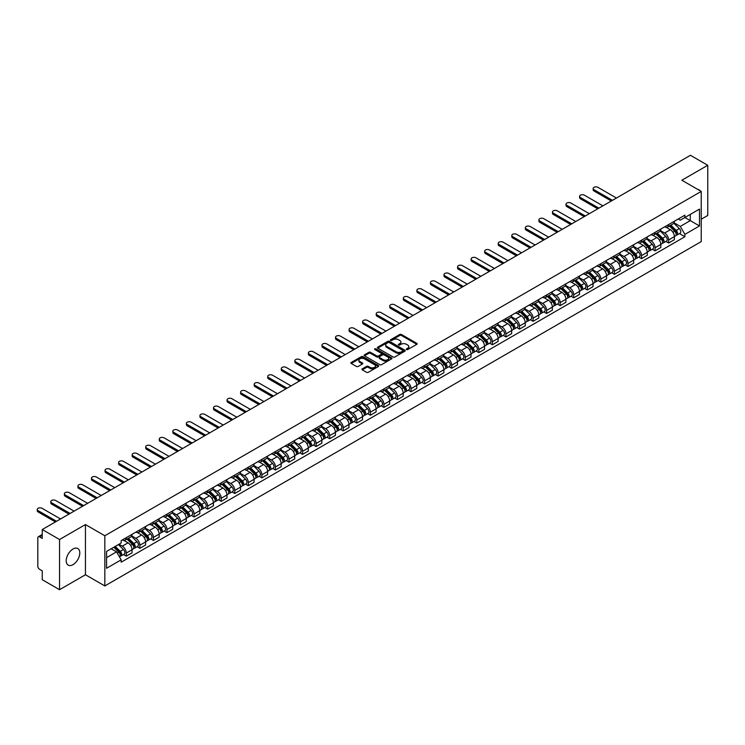 <?xml version="1.0" encoding="UTF-8"?>
<svg xmlns="http://www.w3.org/2000/svg" width="745" height="745" viewBox="0 0 745 745"><rect width="100%" height="100%" fill="white"/><g stroke="black" fill="none" stroke-linecap="round" stroke-linejoin="round"><path stroke-width="1.12" d="M406.528 349.554A0.847 0.484 0 0 0 407.729 349.554L416.79 344.32A1.211 0.698 0 0 0 417.144 343.827A1.211 0.698 0 0 0 416.79 343.343L401.434 334.477A1.211 0.698 0 0 0 399.73 334.477L390.659 339.711A0.847 0.484 0 0 0 391.861 340.4L393.034 339.72A3.865 2.226 0 0 1 398.491 339.72L399.767 340.456A3.865 2.226 0 0 1 400.903 342.029A3.865 2.226 0 0 1 399.767 343.613L398.594 344.283A0.847 0.484 0 0 0 399.795 344.972L400.968 344.302A3.865 2.226 0 0 1 406.425 344.302L407.701 345.037A3.865 2.226 0 0 1 408.837 346.611A3.865 2.226 0 0 1 407.701 348.194L406.528 348.865A0.847 0.484 0 0 0 406.528 349.554L406.528 348.865M73.019 564.663A9.592 5.532 120 0 0 79.277 556.217A9.592 5.532 120 0 0 77.815 548.534A9.592 5.532 120 0 0 73.019 549.009A9.592 5.532 120 0 0 66.752 557.456A9.592 5.532 120 0 0 68.223 565.138A9.592 5.532 120 0 0 73.019 564.663M700.095 190.767A9.592 5.532 120 0 0 699.071 189.845A9.592 5.532 120 0 0 697.767 189.426M362.275 368.849A1.211 0.698 0 0 0 361.921 369.343A1.211 0.698 0 0 0 362.275 369.837L366.587 372.323A1.211 0.698 0 0 0 368.291 372.323L378.358 366.512A1.211 0.698 0 0 0 378.711 366.019A1.211 0.698 0 0 0 378.358 365.525L363.001 356.659A1.211 0.698 0 0 0 361.297 356.659L351.23 362.47A1.211 0.698 0 0 0 350.876 362.964A1.211 0.698 0 0 0 351.23 363.458L356.436 366.466A1.211 0.698 0 0 0 358.14 366.466L362.442 363.979A1.211 0.698 0 0 0 362.796 363.486A1.211 0.698 0 0 0 362.442 362.992L359.863 361.502A3.231 1.863 0 0 1 358.922 360.18A3.231 1.863 0 0 1 360.915 358.466A3.231 1.863 0 0 1 364.426 358.867L374.539 364.705A3.231 1.863 0 0 1 375.48 366.019A3.231 1.863 0 0 1 373.487 367.741A3.231 1.863 0 0 1 369.976 367.341L368.291 366.363A1.211 0.698 0 0 0 366.587 366.363L362.275 368.849L362.275 369.837M104.831 535.757L85.442 524.564L59.544 539.52L42.251 529.537L690.457 155.295L707.75 165.288L681.852 180.234L701.231 191.428L104.831 535.757L104.831 585.943L701.231 241.603L701.231 191.428M393.118 357.004A1.211 0.698 0 0 0 394.822 357.004L404.889 351.193A1.211 0.698 0 0 0 405.243 350.699A1.211 0.698 0 0 0 404.889 350.206L389.533 341.34A1.211 0.698 0 0 0 387.828 341.34L377.762 347.151A1.211 0.698 0 0 0 377.408 347.645A1.211 0.698 0 0 0 377.762 348.138L393.118 357.004M375.154 349.74A0.847 0.484 0 0 1 376.011 349.861L376.011 348.856L391.619 357.87A1.211 0.698 0 0 1 391.972 358.364A1.211 0.698 0 0 1 391.619 358.857L381.552 364.668A1.211 0.698 0 0 1 379.848 364.668L364.491 355.803L364.491 354.816A1.211 0.698 0 0 0 364.137 355.309A1.211 0.698 0 0 0 364.491 355.803M364.491 354.816L368.803 352.329A1.211 0.698 0 0 1 370.507 352.329L376.737 355.924A1.211 0.698 0 0 0 378.441 355.924L381.3 354.275A1.211 0.698 0 0 0 381.654 353.782A1.211 0.698 0 0 0 381.3 353.288L374.819 349.545A0.847 0.484 0 0 1 376.011 348.856M59.544 539.52L59.544 589.705L42.251 579.712L42.251 570.838L39.559 569.282A2.459 1.415 -120 0 1 37.818 566.265L37.818 537.862A2.459 1.415 -120 0 1 38.33 536.745L42.251 534.472M701.231 219.226L707.75 215.463L707.75 165.288M59.544 589.705L85.442 574.749L104.831 585.943M42.251 529.537L42.251 538.421L39.559 536.866A2.459 1.415 -120 0 0 38.33 536.745M668.638 224.543A5.653 3.269 60 0 1 667.464 227.085L673.201 223.77A5.653 3.269 -120 0 0 674.374 221.237M660.498 230.633L664.642 233.027A5.653 3.269 60 0 1 668.638 239.955L674.374 236.64A5.653 3.269 -120 0 0 670.379 229.711L666.272 227.346M674.374 236.64L674.374 239.704L668.638 243.01L665.89 241.427M667.464 227.085A5.653 3.269 60 0 1 664.68 226.834M668.638 239.955L668.638 243.01M655.079 232.375A5.653 3.269 60 0 1 653.905 234.908L659.642 231.602A5.653 3.269 -120 0 0 660.815 229.06M652.331 249.249L655.079 250.842L660.815 247.526L660.815 244.472A5.653 3.269 -120 0 0 656.82 237.543L652.713 235.169M653.905 234.908A5.653 3.269 60 0 1 651.13 234.656M646.939 238.465L651.083 240.858A5.653 3.269 60 0 1 655.079 247.778L655.079 250.842M641.519 240.207A5.653 3.269 60 0 1 640.346 242.74L646.083 239.424A5.653 3.269 -120 0 0 647.256 236.891M638.772 257.081L641.519 258.664L647.256 255.358L647.256 252.294A5.653 3.269 -120 0 0 643.261 245.375L639.154 243M640.346 242.74A5.653 3.269 60 0 1 637.571 242.488M633.38 246.288L637.524 248.681A5.653 3.269 60 0 1 641.519 255.61L641.519 258.664M627.961 248.029A5.653 3.269 60 0 1 626.796 250.571L632.533 247.256A5.653 3.269 -120 0 0 633.697 244.714M625.213 264.913L627.961 266.496L633.697 263.181L633.697 260.126A5.653 3.269 -120 0 0 629.702 253.198L625.595 250.832M626.796 250.571A5.653 3.269 60 0 1 624.012 250.311M619.821 254.119L623.965 256.513A5.653 3.269 60 0 1 627.961 263.432L627.961 266.496M614.402 255.861A5.653 3.269 60 0 1 613.237 258.394L618.974 255.088A5.653 3.269 -120 0 0 620.138 252.546M611.654 272.735L614.402 274.328L620.138 271.012L620.138 267.949A5.653 3.269 -120 0 0 616.143 261.029L612.036 258.655M613.237 258.394A5.653 3.269 60 0 1 610.453 258.142M606.262 261.942L610.406 264.335A5.653 3.269 60 0 1 614.402 271.264L614.402 274.328M600.843 263.683A5.653 3.269 60 0 1 599.678 266.226L605.415 262.911A5.653 3.269 -120 0 0 606.579 260.378M598.095 280.567L600.843 282.15L606.579 278.844L606.579 275.78A5.653 3.269 -120 0 0 602.584 268.852L598.477 266.487M599.678 266.226A5.653 3.269 60 0 1 596.894 265.965M592.703 269.774L596.847 272.167A5.653 3.269 60 0 1 600.843 279.096L600.843 282.15M587.284 271.515A5.653 3.269 60 0 1 586.119 274.048L591.856 270.742A5.653 3.269 -120 0 0 593.02 268.2M584.536 288.389L587.284 289.982L593.02 286.667L593.02 283.603A5.653 3.269 -120 0 0 589.025 276.684L584.918 274.309M586.119 274.048A5.653 3.269 60 0 1 583.335 273.797M579.144 277.606L583.288 279.999A5.653 3.269 60 0 1 587.284 286.918L587.284 289.982M573.725 279.338A5.653 3.269 60 0 1 572.56 281.88L578.297 278.565A5.653 3.269 -120 0 0 579.461 276.032M570.977 296.221L573.725 297.804L579.461 294.499L579.461 291.435A5.653 3.269 -120 0 0 575.466 284.506L571.359 282.141M572.56 281.88A5.653 3.269 60 0 1 569.776 281.629M565.585 285.428L569.729 287.821A5.653 3.269 60 0 1 573.725 294.75L573.725 297.804M560.165 287.17A5.653 3.269 60 0 1 559.001 289.712L564.738 286.397A5.653 3.269 -120 0 0 565.902 283.854M557.418 304.044L560.165 305.636L565.902 302.321L565.902 299.267A5.653 3.269 -120 0 0 561.907 292.338L557.8 289.973M559.001 289.712A5.653 3.269 60 0 1 556.217 289.451M552.026 293.26L556.17 295.653A5.653 3.269 60 0 1 560.165 302.572L560.165 305.636M546.616 295.001A5.653 3.269 60 0 1 545.442 297.534L551.179 294.228A5.653 3.269 -120 0 0 552.343 291.686M543.859 311.876L546.616 313.468L552.352 310.153L552.352 307.089A5.653 3.269 -120 0 0 548.348 300.17L544.241 297.795M545.442 297.534A5.653 3.269 60 0 1 542.658 297.283M538.467 301.082L542.611 303.476A5.653 3.269 60 0 1 546.616 310.404L546.616 313.468M533.057 302.824A5.653 3.269 60 0 1 531.883 305.366L537.62 302.051A5.653 3.269 -120 0 0 538.793 299.518M530.3 319.707L533.057 321.291L538.793 317.985L538.793 314.921A5.653 3.269 -120 0 0 534.789 307.992L530.682 305.627M531.883 305.366A5.653 3.269 60 0 1 529.099 305.105M524.908 308.914L529.052 311.308A5.653 3.269 60 0 1 533.057 318.227L533.057 321.291M519.498 310.656A5.653 3.269 60 0 1 518.324 313.189L524.061 309.883A5.653 3.269 -120 0 0 525.234 307.34M516.741 327.53L519.498 329.122L525.234 325.807L525.234 322.743A5.653 3.269 -120 0 0 521.23 315.824L517.123 313.449M518.324 313.189A5.653 3.269 60 0 1 515.54 312.937M511.349 316.746L515.493 319.13A5.653 3.269 60 0 1 519.498 326.059L519.498 329.122M505.939 318.478A5.653 3.269 60 0 1 504.765 321.021L510.502 317.705A5.653 3.269 -120 0 0 511.675 315.172M503.182 335.362L505.939 336.945L511.675 333.639L511.675 330.575A5.653 3.269 -120 0 0 507.671 323.647L503.564 321.281M504.765 321.021A5.653 3.269 60 0 1 501.981 320.769M497.79 324.569L501.934 326.962A5.653 3.269 60 0 1 505.939 333.89L505.939 336.945M492.38 326.31A5.653 3.269 60 0 1 491.206 328.852L496.943 325.537A5.653 3.269 -120 0 0 498.116 322.995M489.623 343.184L492.38 344.777L498.116 341.461L498.116 338.407A5.653 3.269 -120 0 0 494.112 331.478L490.005 329.104M491.206 328.852A5.653 3.269 60 0 1 488.422 328.592M484.241 332.4L488.375 334.794A5.653 3.269 60 0 1 492.38 341.713L492.38 344.777M478.821 334.142A5.653 3.269 60 0 1 477.647 336.675L483.384 333.36A5.653 3.269 -120 0 0 484.557 330.827M476.064 351.016L478.821 352.608L484.557 349.293L484.557 346.229A5.653 3.269 -120 0 0 480.553 339.31L476.455 336.936M477.647 336.675A5.653 3.269 60 0 1 474.863 336.423M470.682 340.223L474.816 342.616A5.653 3.269 60 0 1 478.821 349.545L478.821 352.608M465.262 341.964A5.653 3.269 60 0 1 464.088 344.507L469.825 341.191A5.653 3.269 -120 0 0 470.998 338.658M462.505 358.848L465.262 360.431L470.998 357.116L470.998 354.061A5.653 3.269 -120 0 0 466.994 347.133L462.896 344.767M464.088 344.507A5.653 3.269 60 0 1 461.304 344.246M457.123 348.055L461.257 350.448A5.653 3.269 60 0 1 465.262 357.367L465.262 360.431M451.703 349.796A5.653 3.269 60 0 1 450.529 352.329L456.266 349.023A5.653 3.269 -120 0 0 457.439 346.481M448.956 366.67L451.703 368.263L457.439 364.948L457.439 361.884A5.653 3.269 -120 0 0 453.444 354.965L449.337 352.59M450.529 352.329A5.653 3.269 60 0 1 447.745 352.078M443.564 355.887L447.708 358.271A5.653 3.269 60 0 1 451.703 365.199L451.703 368.263M438.144 357.619A5.653 3.269 60 0 1 436.97 360.161L442.707 356.846A5.653 3.269 -120 0 0 443.88 354.313M435.397 374.502L438.144 376.085L443.88 372.779L443.88 369.716A5.653 3.269 -120 0 0 439.885 362.787L435.778 360.422M436.97 360.161A5.653 3.269 60 0 1 434.186 359.9M430.005 363.709L434.149 366.102A5.653 3.269 60 0 1 438.144 373.031L438.144 376.085M424.585 365.45A5.653 3.269 60 0 1 423.411 367.983L429.148 364.678A5.653 3.269 -120 0 0 430.321 362.135M421.838 382.325L424.585 383.917L430.321 380.602L430.321 377.547A5.653 3.269 -120 0 0 426.326 370.619L422.219 368.244M423.411 367.983A5.653 3.269 60 0 1 420.627 367.732M416.446 371.541L420.59 373.934A5.653 3.269 60 0 1 424.585 380.853L424.585 383.917M411.026 373.282A5.653 3.269 60 0 1 409.852 375.815L415.589 372.5A5.653 3.269 -120 0 0 416.762 369.967M408.279 390.156L411.026 391.74L416.762 388.434L416.762 385.37A5.653 3.269 -120 0 0 412.767 378.451L408.66 376.076M409.852 375.815A5.653 3.269 60 0 1 407.068 375.564M402.887 379.363L407.031 381.757A5.653 3.269 60 0 1 411.026 388.685L411.026 391.74M397.467 381.105A5.653 3.269 60 0 1 396.293 383.647L402.03 380.332A5.653 3.269 -120 0 0 403.203 377.79M394.72 397.988L397.467 399.571L403.203 396.256L403.203 393.202A5.653 3.269 -120 0 0 399.208 386.273L395.101 383.908M396.293 383.647A5.653 3.269 60 0 1 393.509 383.386M389.328 387.195L393.472 389.588A5.653 3.269 60 0 1 397.467 396.508L397.467 399.571M383.908 388.937A5.653 3.269 60 0 1 382.734 391.47L388.471 388.164A5.653 3.269 -120 0 0 389.644 385.621M381.161 405.811L383.908 407.403L389.644 404.088L389.644 401.024A5.653 3.269 -120 0 0 385.649 394.105L381.542 391.73M382.734 391.47A5.653 3.269 60 0 1 379.95 391.218M375.769 395.018L379.913 397.411A5.653 3.269 60 0 1 383.908 404.339L383.908 407.403M370.349 396.759A5.653 3.269 60 0 1 369.175 399.301L374.912 395.986A5.653 3.269 -120 0 0 376.085 393.453M367.602 413.643L370.349 415.226L376.085 411.92L376.085 408.856A5.653 3.269 -120 0 0 372.09 401.928L367.983 399.562M369.175 399.301A5.653 3.269 60 0 1 366.391 399.041M362.21 402.849L366.354 405.243A5.653 3.269 60 0 1 370.349 412.171L370.349 415.226M356.79 404.591A5.653 3.269 60 0 1 355.616 407.124L361.353 403.818A5.653 3.269 -120 0 0 362.526 401.276M354.043 421.465L356.79 423.058L362.526 419.742L362.526 416.678A5.653 3.269 -120 0 0 358.531 409.759L354.424 407.385M355.616 407.124A5.653 3.269 60 0 1 352.841 406.872M348.651 410.681L352.795 413.075A5.653 3.269 60 0 1 356.79 419.994L356.79 423.058M343.231 412.413A5.653 3.269 60 0 1 342.057 414.956L347.794 411.64A5.653 3.269 -120 0 0 348.967 409.107M340.484 429.297L343.231 430.88L348.967 427.574L348.967 424.51A5.653 3.269 -120 0 0 344.972 417.582L340.865 415.216M342.057 414.956A5.653 3.269 60 0 1 339.282 414.704M335.092 418.504L339.236 420.897A5.653 3.269 60 0 1 343.231 427.826L343.231 430.88M329.672 420.245A5.653 3.269 60 0 1 328.508 422.788L334.244 419.472A5.653 3.269 -120 0 0 335.408 416.93M326.925 437.119L329.672 438.712L335.408 435.397L335.408 432.342A5.653 3.269 -120 0 0 331.413 425.414L327.306 423.048M328.508 422.788A5.653 3.269 60 0 1 325.723 422.527M321.533 426.336L325.677 428.729A5.653 3.269 60 0 1 329.672 435.648L329.672 438.712M316.113 428.077A5.653 3.269 60 0 1 314.949 430.61L320.685 427.304A5.653 3.269 -120 0 0 321.849 424.762M313.366 444.951L316.113 446.544L321.849 443.228L321.849 440.165A5.653 3.269 -120 0 0 317.854 433.245L313.747 430.871M314.949 430.61A5.653 3.269 60 0 1 312.164 430.359M307.974 434.158L312.118 436.551A5.653 3.269 60 0 1 316.113 443.48L316.113 446.544M302.554 435.899A5.653 3.269 60 0 1 301.39 438.442L307.126 435.127A5.653 3.269 -120 0 0 308.29 432.594M299.807 452.783L302.554 454.366L308.29 451.06L308.29 447.996A5.653 3.269 -120 0 0 304.295 441.068L300.188 438.703M301.39 438.442A5.653 3.269 60 0 1 298.605 438.181M294.415 441.99L298.559 444.383A5.653 3.269 60 0 1 302.554 451.302L302.554 454.366M288.995 443.731A5.653 3.269 60 0 1 287.831 446.264L293.567 442.958A5.653 3.269 -120 0 0 294.731 440.416M286.248 460.606L288.995 462.198L294.731 458.883L294.731 455.819A5.653 3.269 -120 0 0 290.736 448.9L286.629 446.525M287.831 446.264A5.653 3.269 60 0 1 285.046 446.013M280.856 449.822L285 452.206A5.653 3.269 60 0 1 288.995 459.134L288.995 462.198M275.436 451.554A5.653 3.269 60 0 1 274.272 454.096L280.008 450.781A5.653 3.269 -120 0 0 281.172 448.248M272.689 468.437L275.436 470.021L281.172 466.715L281.172 463.651A5.653 3.269 -120 0 0 277.177 456.722L273.07 454.357M274.272 454.096A5.653 3.269 60 0 1 271.487 453.845M267.297 457.644L271.441 460.038A5.653 3.269 60 0 1 275.436 466.966L275.436 470.021M261.877 459.386A5.653 3.269 60 0 1 260.713 461.928L266.449 458.613A5.653 3.269 -120 0 0 267.613 456.07M259.13 476.26L261.877 477.852L267.613 474.537L267.613 471.483A5.653 3.269 -120 0 0 263.618 464.554L259.511 462.179M260.713 461.928A5.653 3.269 60 0 1 257.928 461.667M253.738 465.476L257.882 467.869A5.653 3.269 60 0 1 261.877 474.788L261.877 477.852M248.327 467.217A5.653 3.269 60 0 1 247.154 469.75L252.89 466.435A5.653 3.269 -120 0 0 254.054 463.902M245.571 484.092L248.327 485.684L254.064 482.369L254.064 479.305A5.653 3.269 -120 0 0 250.059 472.386L245.952 470.011M247.154 469.75A5.653 3.269 60 0 1 244.369 469.499M240.179 473.299L244.323 475.692A5.653 3.269 60 0 1 248.327 482.62L248.327 485.684M234.768 475.04A5.653 3.269 60 0 1 233.595 477.582L239.331 474.267A5.653 3.269 -120 0 0 240.505 471.734M232.012 491.924L234.768 493.507L240.505 490.191L240.505 487.137A5.653 3.269 -120 0 0 236.5 480.208L232.393 477.843M233.595 477.582A5.653 3.269 60 0 1 230.81 477.321M226.62 481.13L230.764 483.524A5.653 3.269 60 0 1 234.768 490.443L234.768 493.507M221.209 482.872A5.653 3.269 60 0 1 220.036 485.405L225.772 482.099A5.653 3.269 -120 0 0 226.946 479.557M218.453 499.746L221.209 501.338L226.946 498.023L226.946 494.959A5.653 3.269 -120 0 0 222.941 488.04L218.834 485.666M220.036 485.405A5.653 3.269 60 0 1 217.251 485.153M213.061 488.962L217.205 491.346A5.653 3.269 60 0 1 221.209 498.275L221.209 501.338M207.65 490.694A5.653 3.269 60 0 1 206.477 493.237L212.213 489.921A5.653 3.269 -120 0 0 213.387 487.388M204.894 507.578L207.65 509.161L213.387 505.855L213.387 502.791A5.653 3.269 -120 0 0 209.382 495.863L205.275 493.497M206.477 493.237A5.653 3.269 60 0 1 203.692 492.976M199.502 496.785L203.646 499.178A5.653 3.269 60 0 1 207.65 506.106L207.65 509.161M194.091 498.526A5.653 3.269 60 0 1 192.918 501.059L198.654 497.753A5.653 3.269 -120 0 0 199.828 495.211M191.335 515.4L194.091 516.993L199.828 513.678L199.828 510.623A5.653 3.269 -120 0 0 195.823 503.695L191.716 501.32M192.918 501.059A5.653 3.269 60 0 1 190.133 500.808M185.952 504.616L190.087 507.01A5.653 3.269 60 0 1 194.091 513.929L194.091 516.993M180.532 506.358A5.653 3.269 60 0 1 179.359 508.891L185.095 505.576A5.653 3.269 -120 0 0 186.269 503.043M177.776 523.232L180.532 524.815L186.269 521.509L186.269 518.446A5.653 3.269 -120 0 0 182.264 511.526L178.167 509.152M179.359 508.891A5.653 3.269 60 0 1 176.574 508.639M172.393 512.439L176.528 514.832A5.653 3.269 60 0 1 180.532 521.761L180.532 524.815M166.973 514.18A5.653 3.269 60 0 1 165.8 516.723L171.536 513.407A5.653 3.269 -120 0 0 172.71 510.865M164.217 531.064L166.973 532.647L172.71 529.332L172.71 526.277A5.653 3.269 -120 0 0 168.705 519.349L164.608 516.983M165.8 516.723A5.653 3.269 60 0 1 163.015 516.462M158.834 520.271L162.969 522.664A5.653 3.269 60 0 1 166.973 529.583L166.973 532.647M153.414 522.012A5.653 3.269 60 0 1 152.241 524.545L157.977 521.239A5.653 3.269 -120 0 0 159.151 518.697M150.667 538.886L153.414 540.479L159.151 537.164L159.151 534.1A5.653 3.269 -120 0 0 155.156 527.181L151.049 524.806M152.241 524.545A5.653 3.269 60 0 1 149.456 524.294M145.275 528.093L149.419 530.487A5.653 3.269 60 0 1 153.414 537.415L153.414 540.479M139.855 529.835A5.653 3.269 60 0 1 138.682 532.377L144.418 529.062A5.653 3.269 -120 0 0 145.592 526.529M137.108 546.718L139.855 548.301L145.592 544.995L145.592 541.932A5.653 3.269 -120 0 0 141.597 535.003L137.49 532.638M138.682 532.377A5.653 3.269 60 0 1 135.897 532.116M131.716 535.925L135.86 538.318A5.653 3.269 60 0 1 139.855 545.247L139.855 548.301M126.296 537.667A5.653 3.269 60 0 1 125.123 540.2L130.859 536.894A5.653 3.269 -120 0 0 132.033 534.351M123.549 554.541L126.296 556.133L132.033 552.818L132.033 549.754A5.653 3.269 -120 0 0 128.038 542.835L123.931 540.46M125.123 540.2A5.653 3.269 60 0 1 122.338 539.948M118.995 544.241L122.301 546.15A5.653 3.269 60 0 1 126.296 553.069L126.296 556.133M678.239 219.002L680.287 220.185L699.49 209.094L690.28 214.411L690.28 220.632L680.287 226.406L674.057 222.811M106.563 557.632L116.565 551.868L121.165 559.849L106.563 568.277L106.563 551.412L121.165 542.984L121.165 540.628L684.888 215.165L684.888 217.521L699.49 225.949L684.888 234.377L680.287 226.406M699.49 209.094L699.49 225.949M121.165 559.849L121.165 562.205L684.888 236.742L684.888 234.377M85.442 524.564L85.442 574.749M116.565 551.868L111.173 548.758M679.449 233.595L684.888 236.742M406.872 349.675L407.701 349.191A3.865 2.226 0 0 0 408.837 347.617L408.837 346.611M400.903 342.029L400.903 343.035A3.865 2.226 0 0 1 399.767 344.609L398.938 345.093M416.79 343.343L416.79 344.32L401.434 335.474A1.211 0.698 0 0 0 399.73 335.474L391.004 340.512M404.87 351.202L389.533 342.346A1.211 0.698 0 0 0 387.828 342.346L377.771 348.148L377.762 347.151M402.756 351.044A0.847 0.484 0 0 0 402.756 350.355L389.272 342.579A0.847 0.484 0 0 0 388.08 342.579L386.841 343.287A3.865 2.226 0 0 0 385.714 344.87A3.865 2.226 0 0 0 386.841 346.444L396.061 351.761A3.865 2.226 0 0 0 401.518 351.761L402.756 351.044L402.756 352.05A0.847 0.484 0 0 0 402.998 351.705L402.998 350.699M385.714 344.87L385.714 345.866A3.865 2.226 0 0 0 386.841 347.449L386.841 346.444M402.756 352.05L401.518 352.767A3.865 2.226 0 0 1 396.061 352.767L386.841 347.449M364.51 355.812L368.803 353.335L368.803 352.329M381.654 353.782L381.654 354.788A1.211 0.698 0 0 1 381.3 355.281L378.441 356.929A1.211 0.698 0 0 1 376.737 356.929L370.507 353.335A1.211 0.698 0 0 0 368.803 353.335M376.011 349.861L391.609 358.867M383.2 359.658A3.231 1.863 0 0 0 386.711 360.058A3.231 1.863 0 0 0 388.704 358.336A3.231 1.863 0 0 0 387.763 357.023L384.197 354.965A1.211 0.698 0 0 0 382.492 354.965L379.633 356.613A1.211 0.698 0 0 0 379.279 357.106A1.211 0.698 0 0 0 379.633 357.6L383.2 359.658L383.2 360.654A3.231 1.863 0 0 0 386.711 361.064A3.231 1.863 0 0 0 388.704 359.341L388.704 358.336M379.279 357.106L379.279 358.112A1.211 0.698 0 0 0 379.633 358.606L379.633 357.6M383.2 360.654L379.633 358.606M375.48 366.019L375.48 367.024A3.231 1.863 0 0 1 373.487 368.747A3.231 1.863 0 0 1 369.976 368.337L368.291 367.369A1.211 0.698 0 0 0 366.587 367.369L362.294 369.846M358.922 360.18L358.922 361.185A3.231 1.863 0 0 0 359.863 362.508L359.863 361.502M362.442 362.992L362.442 363.979L359.863 362.508M378.339 366.521L363.001 357.665A1.211 0.698 0 0 0 361.297 357.665L351.24 363.467L351.23 362.47M669.364 225.986L674.709 231.257A3.073 1.779 60 0 1 675.519 235.867L674.374 236.528M670.435 227.039L672.698 228.343M616.45 198.03L597.974 187.368A2.831 1.63 -0 0 0 594.901 187.014A2.831 1.63 -0 0 0 593.15 188.522A2.831 1.63 -0 0 0 593.979 189.668L612.446 200.331M669.96 225.642L675.808 231.416A1.471 0.847 60 0 1 676.199 233.623A1.471 0.847 60 0 1 676.069 233.679M670.845 225.13L676.19 230.401A3.073 1.779 60 0 1 677 235.01A3.073 1.779 60 0 1 676.069 235.113M673.834 223.193L679.319 228.594A3.073 1.779 60 0 1 680.129 233.204L677 235.01M611.319 200.982L593.979 190.981A2.831 1.63 180 0 1 593.15 189.826L593.15 188.522M655.814 233.818L661.15 239.08A3.073 1.779 60 0 1 661.96 243.69L660.815 244.351M656.876 234.871L659.139 236.174M602.891 205.853L584.415 195.19A2.831 1.63 -0 0 0 581.342 194.836A2.831 1.63 -0 0 0 579.591 196.345A2.831 1.63 -0 0 0 580.42 197.5L598.887 208.162M656.401 233.474L662.249 239.247A1.471 0.847 60 0 1 662.64 241.454A1.471 0.847 60 0 1 662.51 241.51M657.286 232.962L662.631 238.232A3.073 1.779 60 0 1 663.441 242.842A3.073 1.779 60 0 1 662.51 242.935M660.275 231.015L665.76 236.426A3.073 1.779 60 0 1 666.57 241.035L663.441 242.842M597.76 208.814L580.42 198.803A2.831 1.63 180 0 1 579.591 197.649L579.591 196.345M642.255 241.641L647.591 246.912A3.073 1.779 60 0 1 648.401 251.521L647.256 252.183M643.317 242.693L645.58 243.997M589.332 213.685L570.856 203.022A2.831 1.63 -0 0 0 567.783 202.668A2.831 1.63 -0 0 0 566.032 204.177A2.831 1.63 -0 0 0 566.861 205.331L585.328 215.994M642.842 241.306L648.69 247.07A1.471 0.847 60 0 1 649.081 249.286A1.471 0.847 60 0 1 648.951 249.333M643.727 240.793L649.072 246.055A3.073 1.779 60 0 1 649.882 250.665A3.073 1.779 60 0 1 648.951 250.767M646.716 238.847L652.201 244.258A3.073 1.779 60 0 1 653.011 248.858L649.882 250.665M584.201 216.646L566.861 206.635A2.831 1.63 180 0 1 566.032 205.48L566.032 204.177M628.696 249.473L634.032 254.743A3.073 1.779 60 0 1 634.842 259.344L633.697 260.005M629.758 250.525L632.021 251.829M575.773 221.507L557.307 210.844A2.831 1.63 -0 0 0 554.224 210.49A2.831 1.63 -0 0 0 552.473 211.999A2.831 1.63 -0 0 0 553.302 213.154L571.769 223.817M629.283 249.128L635.131 254.902A1.471 0.847 60 0 1 635.522 257.109A1.471 0.847 60 0 1 635.392 257.165M630.168 248.616L635.513 253.887A3.073 1.779 60 0 1 636.323 258.496A3.073 1.779 60 0 1 635.392 258.589M633.157 246.669L638.642 252.08A3.073 1.779 60 0 1 639.452 256.69L636.323 258.496M570.642 224.469L553.302 214.458A2.831 1.63 180 0 1 552.473 213.303L552.473 211.999M615.137 257.295L620.473 262.566A3.073 1.779 60 0 1 621.283 267.176L620.138 267.837M616.199 258.347L618.462 259.66M562.214 229.339L543.748 218.676A2.831 1.63 -0 0 0 540.665 218.322A2.831 1.63 -0 0 0 538.914 219.831A2.831 1.63 -0 0 0 539.743 220.986L558.21 231.648M615.724 256.96L621.572 262.724A1.471 0.847 60 0 1 621.963 264.941A1.471 0.847 60 0 1 621.833 264.997M616.609 256.448L621.954 261.719A3.073 1.779 60 0 1 622.764 266.319A3.073 1.779 60 0 1 621.833 266.421M619.598 254.501L625.083 259.912A3.073 1.779 60 0 1 625.893 264.512L622.764 266.319M557.083 232.3L539.743 222.289A2.831 1.63 180 0 1 538.914 221.135L538.914 219.831M601.578 265.127L606.914 270.398A3.073 1.779 60 0 1 607.724 275.007L606.579 275.669M602.64 266.179L604.903 267.483M548.655 237.171L530.189 226.508A2.831 1.63 -0 0 0 527.106 226.154A2.831 1.63 -0 0 0 525.355 227.653A2.831 1.63 -0 0 0 526.184 228.808L544.66 239.471M602.165 264.782L608.013 270.556A1.471 0.847 60 0 1 608.404 272.763A1.471 0.847 60 0 1 608.274 272.819M603.05 264.27L608.395 269.541A3.073 1.779 60 0 1 609.205 274.151A3.073 1.779 60 0 1 608.274 274.253M606.039 262.333L611.524 267.734A3.073 1.779 60 0 1 612.334 272.344L609.205 274.151M543.524 240.123L526.184 230.112A2.831 1.63 180 0 1 525.355 228.966L525.355 227.653M588.019 272.959L593.355 278.22A3.073 1.779 60 0 1 594.165 282.83L593.02 283.491M589.081 274.002L591.344 275.315M535.096 244.993L516.63 234.33A2.831 1.63 -0 0 0 513.547 233.977A2.831 1.63 -0 0 0 511.796 235.485A2.831 1.63 -0 0 0 512.625 236.64L531.101 247.303M588.606 272.614L594.454 278.379A1.471 0.847 60 0 1 594.845 280.595A1.471 0.847 60 0 1 594.715 280.651M589.491 272.102L594.836 277.373A3.073 1.779 60 0 1 595.646 281.983A3.073 1.779 60 0 1 594.715 282.076M592.48 270.156L597.965 275.566A3.073 1.779 60 0 1 598.775 280.176L595.646 281.983M529.965 247.955L512.625 237.944A2.831 1.63 180 0 1 511.796 236.789L511.796 235.485M574.46 280.781L579.796 286.052A3.073 1.779 60 0 1 580.606 290.662L579.461 291.323M575.522 281.834L577.785 283.137M521.537 252.825L503.071 242.162A2.831 1.63 -0 0 0 499.988 241.808A2.831 1.63 -0 0 0 498.237 243.317A2.831 1.63 -0 0 0 499.066 244.472L517.542 255.135M575.047 280.437L580.904 286.21A1.471 0.847 60 0 1 581.286 288.427A1.471 0.847 60 0 1 581.156 288.473M575.932 279.934L581.277 285.195A3.073 1.779 60 0 1 582.087 289.805A3.073 1.779 60 0 1 581.156 289.907M578.921 277.987L584.406 283.389A3.073 1.779 60 0 1 585.216 287.998L582.087 289.805M516.406 255.786L499.066 245.776A2.831 1.63 180 0 1 498.237 244.621L498.237 243.317M560.901 288.613L566.237 293.884A3.073 1.779 60 0 1 567.047 298.484L565.902 299.145M561.963 289.665L564.226 290.969M507.978 260.648L489.512 249.985A2.831 1.63 -0 0 0 486.429 249.631A2.831 1.63 -0 0 0 484.678 251.139A2.831 1.63 -0 0 0 485.507 252.294L503.983 262.957M561.488 288.268L567.345 294.042A1.471 0.847 60 0 1 567.727 296.249A1.471 0.847 60 0 1 567.597 296.305M562.382 287.756L567.718 293.027A3.073 1.779 60 0 1 568.528 297.637A3.073 1.779 60 0 1 567.597 297.73M565.362 285.81L570.847 291.221A3.073 1.779 60 0 1 571.657 295.83L568.528 297.637M502.847 263.609L485.507 253.598A2.831 1.63 180 0 1 484.678 252.443L484.678 251.139M547.342 296.435L552.678 301.706A3.073 1.779 60 0 1 553.498 306.316L552.343 306.977M548.404 297.488L550.667 298.801M494.419 268.479L475.953 257.817A2.831 1.63 -0 0 0 472.87 257.463A2.831 1.63 -0 0 0 471.129 258.971A2.831 1.63 -0 0 0 471.948 260.126L490.424 270.789M547.938 296.1L553.786 301.865A1.471 0.847 60 0 1 554.168 304.081A1.471 0.847 60 0 1 554.038 304.128M548.823 295.588L554.159 300.859A3.073 1.779 60 0 1 554.969 305.459A3.073 1.779 60 0 1 554.047 305.562M551.812 293.642L557.288 299.052A3.073 1.779 60 0 1 558.098 303.653L554.969 305.459M489.288 271.441L471.948 261.43A2.831 1.63 180 0 1 471.129 260.275L471.129 258.971M533.783 304.267L539.129 309.538A3.073 1.779 60 0 1 539.939 314.148L538.784 314.809M534.845 305.32L537.108 306.623M480.86 276.302L462.394 265.639A2.831 1.63 -0 0 0 459.311 265.285A2.831 1.63 -0 0 0 457.57 266.794A2.831 1.63 -0 0 0 458.399 267.949L476.865 278.611M534.379 303.923L540.227 309.697A1.471 0.847 60 0 1 540.609 311.904A1.471 0.847 60 0 1 540.479 311.959M535.264 303.411L540.6 308.681A3.073 1.779 60 0 1 541.41 313.291A3.073 1.779 60 0 1 540.488 313.394M538.253 301.474L543.729 306.875A3.073 1.779 60 0 1 544.539 311.485L541.41 313.291M475.729 279.263L458.399 269.252A2.831 1.63 180 0 1 457.57 268.098L457.57 266.794M520.224 312.099L525.57 317.361A3.073 1.779 60 0 1 526.38 321.97L525.225 322.632M521.286 313.142L523.558 314.455M467.301 284.134L448.835 273.471A2.831 1.63 -0 0 0 445.752 273.117A2.831 1.63 -0 0 0 444.011 274.626A2.831 1.63 -0 0 0 444.84 275.78L463.306 286.443M520.82 311.755L526.668 317.519A1.471 0.847 60 0 1 527.05 319.735A1.471 0.847 60 0 1 526.92 319.791M521.705 311.242L527.041 316.513A3.073 1.779 60 0 1 527.851 321.114A3.073 1.779 60 0 1 526.929 321.216M524.694 309.296L530.17 314.707A3.073 1.779 60 0 1 530.98 319.316L527.851 321.114M462.17 287.095L444.84 277.084A2.831 1.63 180 0 1 444.011 275.929L444.011 274.626M506.665 319.922L512.011 325.192A3.073 1.779 60 0 1 512.821 329.802L511.675 330.463M507.727 320.974L509.999 322.278M453.742 291.965L435.276 281.303A2.831 1.63 -0 0 0 432.193 280.949A2.831 1.63 -0 0 0 430.452 282.457A2.831 1.63 -0 0 0 431.281 283.603L449.747 294.266M507.261 319.577L513.109 325.351A1.471 0.847 60 0 1 513.501 327.558A1.471 0.847 60 0 1 513.361 327.614M508.146 319.074L513.482 324.336A3.073 1.779 60 0 1 514.292 328.945A3.073 1.779 60 0 1 513.37 329.048M511.135 317.128L516.611 322.529A3.073 1.779 60 0 1 517.421 327.139L514.292 328.945M448.611 294.927L431.281 284.916A2.831 1.63 180 0 1 430.452 283.761L430.452 282.457M493.106 327.753L498.452 333.024A3.073 1.779 60 0 1 499.262 337.625L498.116 338.286M494.168 328.806L496.44 330.11M440.183 299.788L421.717 289.125A2.831 1.63 -0 0 0 418.634 288.771A2.831 1.63 -0 0 0 416.893 290.28A2.831 1.63 -0 0 0 417.721 291.435L436.188 302.097M493.702 327.409L499.55 333.183A1.471 0.847 60 0 1 499.942 335.39A1.471 0.847 60 0 1 499.802 335.446M494.587 326.897L499.923 332.168A3.073 1.779 60 0 1 500.733 336.777A3.073 1.779 60 0 1 499.811 336.87M497.576 324.95L503.052 330.361A3.073 1.779 60 0 1 503.862 334.971L500.733 336.777M435.061 302.749L417.721 292.738A2.831 1.63 180 0 1 416.893 291.584L416.893 290.28M479.547 335.576L484.893 340.847A3.073 1.779 60 0 1 485.703 345.457L484.557 346.118M480.618 336.628L482.881 337.941M426.624 307.62L408.158 296.957A2.831 1.63 -0 0 0 405.075 296.603A2.831 1.63 -0 0 0 403.334 298.112A2.831 1.63 -0 0 0 404.163 299.267L422.629 309.929M480.143 335.241L485.991 341.005A1.471 0.847 60 0 1 486.383 343.221A1.471 0.847 60 0 1 486.243 343.268M481.028 334.728L486.364 339.999A3.073 1.779 60 0 1 487.174 344.6A3.073 1.779 60 0 1 486.252 344.702M484.017 332.782L489.493 338.193A3.073 1.779 60 0 1 490.303 342.793L487.174 344.6M421.502 310.581L404.163 300.57A2.831 1.63 180 0 1 403.334 299.416L403.334 298.112M465.988 343.408L471.334 348.679A3.073 1.779 60 0 1 472.144 353.279L470.998 353.95M467.059 344.46L469.322 345.764M413.065 315.442L394.599 304.779A2.831 1.63 -0 0 0 391.516 304.426A2.831 1.63 -0 0 0 389.775 305.934A2.831 1.63 -0 0 0 390.603 307.089L409.07 317.752M466.584 343.063L472.432 348.837A1.471 0.847 60 0 1 472.824 351.044A1.471 0.847 60 0 1 472.684 351.1M467.469 342.551L472.805 347.822A3.073 1.779 60 0 1 473.615 352.432A3.073 1.779 60 0 1 472.693 352.525M470.458 340.605L475.934 346.015A3.073 1.779 60 0 1 476.744 350.625L473.615 352.432M407.943 318.404L390.603 308.393A2.831 1.63 180 0 1 389.775 307.238L389.775 305.934M452.429 351.23L457.775 356.501A3.073 1.779 60 0 1 458.585 361.111L457.439 361.772M453.5 352.283L455.763 353.596M399.506 323.274L381.04 312.611A2.831 1.63 -0 0 0 377.957 312.257A2.831 1.63 -0 0 0 376.216 313.766A2.831 1.63 -0 0 0 377.045 314.921L395.511 325.584M453.025 350.895L458.873 356.659A1.471 0.847 60 0 1 459.265 358.876A1.471 0.847 60 0 1 459.125 358.932M453.91 350.383L459.246 355.654A3.073 1.779 60 0 1 460.056 360.254A3.073 1.779 60 0 1 459.134 360.356M456.899 348.437L462.375 353.847A3.073 1.779 60 0 1 463.185 358.447L460.056 360.254M394.384 326.236L377.045 316.225A2.831 1.63 180 0 1 376.216 315.07L376.216 313.766M438.87 359.062L444.216 364.333A3.073 1.779 60 0 1 445.026 368.943L443.88 369.604M439.941 360.114L442.204 361.418M385.947 331.106L367.481 320.443A2.831 1.63 -0 0 0 364.398 320.089A2.831 1.63 -0 0 0 362.657 321.598A2.831 1.63 -0 0 0 363.486 322.743L381.952 333.406M439.466 358.717L445.314 364.491A1.471 0.847 60 0 1 445.706 366.698A1.471 0.847 60 0 1 445.566 366.754M440.351 358.205L445.687 363.476A3.073 1.779 60 0 1 446.506 368.086A3.073 1.779 60 0 1 445.575 368.188M443.34 356.268L448.816 361.67A3.073 1.779 60 0 1 449.635 366.279L446.506 368.086M380.825 334.058L363.486 324.056A2.831 1.63 180 0 1 362.657 322.902L362.657 321.598M425.311 366.894L430.657 372.155A3.073 1.779 60 0 1 431.467 376.765L430.321 377.426M426.382 367.937L428.645 369.25M372.388 338.928L353.922 328.266A2.831 1.63 -0 0 0 350.839 327.912A2.831 1.63 -0 0 0 349.098 329.42A2.831 1.63 -0 0 0 349.926 330.575L368.393 341.238M425.907 366.549L431.755 372.323A1.471 0.847 60 0 1 432.147 374.53A1.471 0.847 60 0 1 432.007 374.586M426.792 366.037L432.137 371.308A3.073 1.779 60 0 1 432.947 375.918A3.073 1.779 60 0 1 432.016 376.011M429.781 364.091L435.266 369.501A3.073 1.779 60 0 1 436.076 374.111L432.947 375.918M367.266 341.89L349.926 331.879A2.831 1.63 180 0 1 349.098 330.724L349.098 329.42M411.752 374.716L417.098 379.987A3.073 1.779 60 0 1 417.908 384.597L416.762 385.258M412.823 375.769L415.086 377.072M358.829 346.76L340.363 336.097A2.831 1.63 -0 0 0 337.28 335.744A2.831 1.63 -0 0 0 335.539 337.252A2.831 1.63 -0 0 0 336.368 338.407L354.834 349.07M412.348 374.372L418.196 380.146A1.471 0.847 60 0 1 418.588 382.362A1.471 0.847 60 0 1 418.448 382.409M413.233 373.869L418.578 379.131A3.073 1.779 60 0 1 419.388 383.74A3.073 1.779 60 0 1 418.457 383.843M416.222 371.923L421.707 377.324A3.073 1.779 60 0 1 422.517 381.934L419.388 383.74M353.707 349.722L336.368 339.711A2.831 1.63 180 0 1 335.539 338.556L335.539 337.252M398.193 382.548L403.539 387.819A3.073 1.779 60 0 1 404.349 392.419L403.203 393.081M399.264 383.601L401.527 384.904M345.28 354.583L326.804 343.92A2.831 1.63 -0 0 0 323.721 343.566A2.831 1.63 -0 0 0 321.98 345.075A2.831 1.63 -0 0 0 322.808 346.229L341.275 356.892M398.789 382.204L404.637 387.977A1.471 0.847 60 0 1 405.029 390.184A1.471 0.847 60 0 1 404.889 390.24M399.674 381.691L405.019 386.962A3.073 1.779 60 0 1 405.829 391.572A3.073 1.779 60 0 1 404.898 391.665M402.663 379.745L408.148 385.156A3.073 1.779 60 0 1 408.958 389.765L405.829 391.572M340.148 357.544L322.808 347.533A2.831 1.63 180 0 1 321.98 346.378L321.98 345.075M384.634 390.371L389.98 395.642A3.073 1.779 60 0 1 390.79 400.251L389.644 400.912M385.705 391.423L387.968 392.736M331.721 362.415L313.245 351.752A2.831 1.63 -0 0 0 310.162 351.398A2.831 1.63 -0 0 0 308.421 352.906A2.831 1.63 -0 0 0 309.25 354.061L327.716 364.724M385.23 390.035L391.078 395.8A1.471 0.847 60 0 1 391.47 398.016A1.471 0.847 60 0 1 391.33 398.072M386.115 389.523L391.46 394.794A3.073 1.779 60 0 1 392.27 399.394A3.073 1.779 60 0 1 391.339 399.497M389.104 387.577L394.589 392.988A3.073 1.779 60 0 1 395.399 397.588L392.27 399.394M326.589 365.376L309.25 355.365A2.831 1.63 180 0 1 308.421 354.21L308.421 352.906M371.075 398.203L376.421 403.473A3.073 1.779 60 0 1 377.231 408.083L376.085 408.744M372.146 399.255L374.409 400.559M318.162 370.246L299.686 359.584A2.831 1.63 -0 0 0 296.612 359.23A2.831 1.63 -0 0 0 294.862 360.729A2.831 1.63 -0 0 0 295.69 361.884L314.157 372.547M371.671 397.858L377.519 403.632A1.471 0.847 60 0 1 377.911 405.839A1.471 0.847 60 0 1 377.78 405.895M372.556 397.346L377.901 402.617A3.073 1.779 60 0 1 378.711 407.226A3.073 1.779 60 0 1 377.78 407.329M375.545 395.409L381.03 400.81A3.073 1.779 60 0 1 381.84 405.42L378.711 407.226M313.03 373.198L295.69 363.188A2.831 1.63 180 0 1 294.862 362.042L294.862 360.729M357.526 406.034L362.862 411.296A3.073 1.779 60 0 1 363.672 415.906L362.526 416.567M358.587 407.077L360.85 408.39M304.603 378.069L286.127 367.406A2.831 1.63 -0 0 0 283.053 367.052A2.831 1.63 -0 0 0 281.303 368.561A2.831 1.63 -0 0 0 282.131 369.716L300.598 380.378M358.112 405.69L363.96 411.454A1.471 0.847 60 0 1 364.352 413.671A1.471 0.847 60 0 1 364.221 413.726M358.997 405.178L364.342 410.448A3.073 1.779 60 0 1 365.152 415.058A3.073 1.779 60 0 1 364.221 415.151M361.986 403.231L367.471 408.642A3.073 1.779 60 0 1 368.281 413.252L365.152 415.058M299.471 381.03L282.131 371.019A2.831 1.63 180 0 1 281.303 369.865L281.303 368.561M343.966 413.857L349.303 419.128A3.073 1.779 60 0 1 350.113 423.737L348.967 424.399M345.028 414.909L347.291 416.213M291.044 385.901L272.568 375.238A2.831 1.63 -0 0 0 269.494 374.884A2.831 1.63 -0 0 0 267.744 376.393A2.831 1.63 -0 0 0 268.572 377.547L287.039 388.21M344.553 413.512L350.401 419.286A1.471 0.847 60 0 1 350.793 421.502A1.471 0.847 60 0 1 350.662 421.549M345.438 413.009L350.783 418.271A3.073 1.779 60 0 1 351.593 422.881A3.073 1.779 60 0 1 350.662 422.983M348.427 411.063L353.912 416.464A3.073 1.779 60 0 1 354.722 421.074L351.593 422.881M285.912 388.862L268.572 378.851A2.831 1.63 180 0 1 267.744 377.696L267.744 376.393M330.408 421.689L335.744 426.96A3.073 1.779 60 0 1 336.554 431.56L335.408 432.221M331.469 422.741L333.732 424.045M277.485 393.723L259.018 383.06A2.831 1.63 -0 0 0 255.935 382.707A2.831 1.63 -0 0 0 254.185 384.215A2.831 1.63 -0 0 0 255.013 385.37L273.48 396.033M330.994 421.344L336.842 427.118A1.471 0.847 60 0 1 337.234 429.325A1.471 0.847 60 0 1 337.103 429.381M331.879 420.832L337.224 426.103A3.073 1.779 60 0 1 338.034 430.712A3.073 1.779 60 0 1 337.103 430.806M334.868 418.886L340.353 424.296A3.073 1.779 60 0 1 341.163 428.906L338.034 430.712M272.353 396.685L255.013 386.674A2.831 1.63 180 0 1 254.185 385.519L254.185 384.215M316.849 429.511L322.185 434.782A3.073 1.779 60 0 1 322.995 439.392L321.849 440.053M317.91 430.563L320.173 431.877M263.926 401.555L245.459 390.892A2.831 1.63 -0 0 0 242.376 390.538A2.831 1.63 -0 0 0 240.626 392.047A2.831 1.63 -0 0 0 241.454 393.202L259.921 403.865M317.435 429.176L323.283 434.94A1.471 0.847 60 0 1 323.675 437.157A1.471 0.847 60 0 1 323.544 437.203M318.32 428.664L323.665 433.935A3.073 1.779 60 0 1 324.475 438.535A3.073 1.779 60 0 1 323.544 438.637M321.309 426.717L326.794 432.128A3.073 1.779 60 0 1 327.604 436.728L324.475 438.535M258.794 404.516L241.454 394.505A2.831 1.63 180 0 1 240.626 393.351L240.626 392.047M303.29 437.343L308.626 442.614A3.073 1.779 60 0 1 309.436 447.214L308.29 447.885M304.351 438.395L306.614 439.699M250.367 409.378L231.9 398.715A2.831 1.63 -0 0 0 228.817 398.361A2.831 1.63 -0 0 0 227.067 399.869A2.831 1.63 -0 0 0 227.895 401.024L246.371 411.687M303.876 436.998L309.724 442.772A1.471 0.847 60 0 1 310.116 444.979A1.471 0.847 60 0 1 309.985 445.035M304.761 436.486L310.106 441.757A3.073 1.779 60 0 1 310.916 446.367A3.073 1.779 60 0 1 309.985 446.46M307.75 434.549L313.235 439.95A3.073 1.779 60 0 1 314.045 444.56L310.916 446.367M245.235 412.339L227.895 402.328A2.831 1.63 180 0 1 227.067 401.173L227.067 399.869M289.731 445.175L295.067 450.436A3.073 1.779 60 0 1 295.877 455.046L294.731 455.707M290.792 446.218L293.055 447.531M236.808 417.209L218.341 406.547A2.831 1.63 -0 0 0 215.258 406.193A2.831 1.63 -0 0 0 213.508 407.701A2.831 1.63 -0 0 0 214.337 408.856L232.812 419.519M290.317 444.83L296.165 450.595A1.471 0.847 60 0 1 296.557 452.811A1.471 0.847 60 0 1 296.426 452.867M291.202 444.318L296.547 449.589A3.073 1.779 60 0 1 297.357 454.189A3.073 1.779 60 0 1 296.426 454.292M294.191 442.372L299.676 447.782A3.073 1.779 60 0 1 300.486 452.383L297.357 454.189M231.676 420.171L214.337 410.16A2.831 1.63 180 0 1 213.508 409.005L213.508 407.701M276.171 452.997L281.508 458.268A3.073 1.779 60 0 1 282.318 462.878L281.172 463.539M277.233 454.05L279.496 455.353M223.249 425.041L204.782 414.378A2.831 1.63 -0 0 0 201.699 414.024A2.831 1.63 -0 0 0 199.949 415.533A2.831 1.63 -0 0 0 200.778 416.678L219.254 427.341M276.758 452.653L282.616 458.426A1.471 0.847 60 0 1 282.998 460.634A1.471 0.847 60 0 1 282.867 460.689M277.643 452.14L282.988 457.411A3.073 1.779 60 0 1 283.798 462.021A3.073 1.779 60 0 1 282.867 462.124M280.632 450.204L286.117 455.605A3.073 1.779 60 0 1 286.927 460.214L283.798 462.021M218.117 428.003L200.778 417.992A2.831 1.63 180 0 1 199.949 416.837L199.949 415.533M262.613 460.829L267.949 466.1A3.073 1.779 60 0 1 268.759 470.7L267.613 471.362M263.674 461.881L265.937 463.185M209.69 432.864L191.223 422.201A2.831 1.63 -0 0 0 188.14 421.847A2.831 1.63 -0 0 0 186.39 423.356A2.831 1.63 -0 0 0 187.219 424.51L205.695 435.173M263.199 460.485L269.057 466.258A1.471 0.847 60 0 1 269.439 468.465A1.471 0.847 60 0 1 269.308 468.521M264.093 459.972L269.429 465.243A3.073 1.779 60 0 1 270.239 469.853A3.073 1.779 60 0 1 269.308 469.946M267.073 458.026L272.558 463.437A3.073 1.779 60 0 1 273.368 468.046L270.239 469.853M204.558 435.825L187.219 425.814A2.831 1.63 180 0 1 186.39 424.659L186.39 423.356M249.054 468.652L254.39 473.922A3.073 1.779 60 0 1 255.209 478.532L254.054 479.193M250.115 469.704L252.378 471.017M196.131 440.695L177.664 430.033A2.831 1.63 -0 0 0 174.581 429.679A2.831 1.63 -0 0 0 172.84 431.187A2.831 1.63 -0 0 0 173.66 432.342L192.136 443.005M249.649 468.316L255.498 474.081A1.471 0.847 60 0 1 255.88 476.297A1.471 0.847 60 0 1 255.749 476.344M250.534 467.804L255.87 473.075A3.073 1.779 60 0 1 256.68 477.675A3.073 1.779 60 0 1 255.758 477.778M253.524 465.858L258.999 471.268A3.073 1.779 60 0 1 259.809 475.869L256.68 477.675M190.999 443.657L173.66 433.646A2.831 1.63 180 0 1 172.84 432.491L172.84 431.187M235.494 476.483L240.84 481.754A3.073 1.779 60 0 1 241.65 486.355L240.495 487.025M236.556 477.536L238.819 478.839M182.572 448.518L164.105 437.855A2.831 1.63 -0 0 0 161.022 437.501A2.831 1.63 -0 0 0 159.281 439.01A2.831 1.63 -0 0 0 160.11 440.165L178.576 450.827M236.091 476.139L241.939 481.913A1.471 0.847 60 0 1 242.321 484.12A1.471 0.847 60 0 1 242.19 484.175M236.975 475.627L242.311 480.897A3.073 1.779 60 0 1 243.121 485.507A3.073 1.779 60 0 1 242.2 485.6M239.965 473.68L245.44 479.091A3.073 1.779 60 0 1 246.25 483.701L243.121 485.507M177.44 451.479L160.11 441.468A2.831 1.63 180 0 1 159.281 440.314L159.281 439.01M221.935 484.306L227.281 489.577A3.073 1.779 60 0 1 228.091 494.186L226.936 494.848M222.997 485.358L225.269 486.671M169.013 456.35L150.546 445.687A2.831 1.63 -0 0 0 147.463 445.333A2.831 1.63 -0 0 0 145.722 446.842A2.831 1.63 -0 0 0 146.551 447.996L165.017 458.659M222.532 483.971L228.38 489.735A1.471 0.847 60 0 1 228.762 491.951A1.471 0.847 60 0 1 228.631 492.007M223.416 483.458L228.752 488.729A3.073 1.779 60 0 1 229.562 493.33A3.073 1.779 60 0 1 228.641 493.432M226.406 481.512L231.881 486.923A3.073 1.779 60 0 1 232.691 491.523L229.562 493.33M163.881 459.311L146.551 449.3A2.831 1.63 180 0 1 145.722 448.145L145.722 446.842M208.376 492.138L213.722 497.409A3.073 1.779 60 0 1 214.532 502.018L213.387 502.679M209.438 493.19L211.71 494.494M155.454 464.182L136.987 453.519A2.831 1.63 -0 0 0 133.904 453.165A2.831 1.63 -0 0 0 132.163 454.664A2.831 1.63 -0 0 0 132.992 455.819L151.458 466.482M208.972 491.793L214.821 497.567A1.471 0.847 60 0 1 215.212 499.774A1.471 0.847 60 0 1 215.072 499.83M209.857 491.281L215.193 496.552A3.073 1.779 60 0 1 216.003 501.161A3.073 1.779 60 0 1 215.082 501.264M212.847 489.344L218.322 494.745A3.073 1.779 60 0 1 219.132 499.355L216.003 501.161M150.322 467.134L132.992 457.132A2.831 1.63 180 0 1 132.163 455.977L132.163 454.664M194.817 499.969L200.163 505.231A3.073 1.779 60 0 1 200.973 509.841L199.828 510.502M195.879 501.012L198.151 502.326M141.895 472.004L123.428 461.341A2.831 1.63 -0 0 0 120.345 460.987A2.831 1.63 -0 0 0 118.604 462.496A2.831 1.63 -0 0 0 119.433 463.651L137.9 474.314M195.413 499.625L201.262 505.399A1.471 0.847 60 0 1 201.653 507.606A1.471 0.847 60 0 1 201.513 507.662M196.298 499.113L201.634 504.384A3.073 1.779 60 0 1 202.444 508.993A3.073 1.779 60 0 1 201.523 509.086M199.287 497.166L204.763 502.577A3.073 1.779 60 0 1 205.573 507.187L202.444 508.993M136.773 474.965L119.433 464.954A2.831 1.63 180 0 1 118.604 463.8L118.604 462.496M181.258 507.792L186.604 513.063A3.073 1.779 60 0 1 187.414 517.673L186.269 518.334M182.329 508.844L184.592 510.148M128.336 479.836L109.869 469.173A2.831 1.63 -0 0 0 106.786 468.819A2.831 1.63 -0 0 0 105.045 470.328A2.831 1.63 -0 0 0 105.874 471.483L124.341 482.145M181.855 507.447L187.703 513.221A1.471 0.847 60 0 1 188.094 515.438A1.471 0.847 60 0 1 187.954 515.484M182.739 506.945L188.075 512.206A3.073 1.779 60 0 1 188.885 516.816A3.073 1.779 60 0 1 187.964 516.918M185.728 504.998L191.204 510.4A3.073 1.779 60 0 1 192.014 515.009L188.885 516.816M123.214 482.797L105.874 472.786A2.831 1.63 180 0 1 105.045 471.632L105.045 470.328M167.7 515.624L173.045 520.895A3.073 1.779 60 0 1 173.855 525.495L172.71 526.156M168.77 516.676L171.033 517.98M114.777 487.658L96.31 476.996A2.831 1.63 -0 0 0 93.227 476.642A2.831 1.63 -0 0 0 91.486 478.15A2.831 1.63 -0 0 0 92.315 479.305L110.781 489.968M168.296 515.279L174.144 521.053A1.471 0.847 60 0 1 174.535 523.26A1.471 0.847 60 0 1 174.395 523.316M169.18 514.767L174.516 520.038A3.073 1.779 60 0 1 175.326 524.648A3.073 1.779 60 0 1 174.405 524.741M172.169 512.821L177.645 518.231A3.073 1.779 60 0 1 178.455 522.841L175.326 524.648M109.655 490.62L92.315 480.609A2.831 1.63 180 0 1 91.486 479.454L91.486 478.15M154.141 523.446L159.486 528.717A3.073 1.779 60 0 1 160.296 533.327L159.151 533.988M155.211 524.499L157.474 525.812M101.218 495.49L82.751 484.827A2.831 1.63 -0 0 0 79.668 484.474A2.831 1.63 -0 0 0 77.927 485.982A2.831 1.63 -0 0 0 78.756 487.137L97.223 497.8M154.737 523.111L160.585 528.875A1.471 0.847 60 0 1 160.976 531.092A1.471 0.847 60 0 1 160.836 531.138M155.621 522.599L160.957 527.87A3.073 1.779 60 0 1 161.767 532.47A3.073 1.779 60 0 1 160.846 532.573M158.611 520.653L164.086 526.063A3.073 1.779 60 0 1 164.896 530.663L161.767 532.47M96.096 498.452L78.756 488.441A2.831 1.63 180 0 1 77.927 487.286L77.927 485.982M140.582 531.278L145.927 536.549A3.073 1.779 60 0 1 146.737 541.159L145.592 541.82M141.652 532.33L143.915 533.634M87.659 503.322L69.192 492.65A2.831 1.63 -0 0 0 66.109 492.305A2.831 1.63 -0 0 0 64.368 493.805A2.831 1.63 -0 0 0 65.197 494.959L83.663 505.622M141.178 530.934L147.026 536.707A1.471 0.847 60 0 1 147.417 538.914A1.471 0.847 60 0 1 147.277 538.97M142.062 530.421L147.398 535.692A3.073 1.779 60 0 1 148.218 540.302A3.073 1.779 60 0 1 147.286 540.404M145.052 528.484L150.527 533.886A3.073 1.779 60 0 1 151.347 538.495L148.218 540.302M82.537 506.274L65.197 496.263A2.831 1.63 180 0 1 64.368 495.118L64.368 493.805M127.023 539.11L132.368 544.371A3.073 1.779 60 0 1 133.178 548.981L132.033 549.642M128.093 540.153L130.356 541.466M74.1 511.144L55.633 500.482A2.831 1.63 -0 0 0 52.55 500.128A2.831 1.63 -0 0 0 50.809 501.636A2.831 1.63 -0 0 0 51.638 502.791L70.105 513.454M127.618 538.765L133.467 544.53A1.471 0.847 60 0 1 133.858 546.746A1.471 0.847 60 0 1 133.718 546.802M128.503 538.253L133.849 543.524A3.073 1.779 60 0 1 134.659 548.134A3.073 1.779 60 0 1 133.727 548.227M131.492 536.307L136.978 541.717A3.073 1.779 60 0 1 137.788 546.327L134.659 548.134M68.978 514.106L51.638 504.095A2.831 1.63 180 0 1 50.809 502.94L50.809 501.636M113.78 547.249L118.809 552.203A3.073 1.779 60 0 1 119.619 556.813L119.47 556.897M114.534 547.985L116.797 549.288M60.541 518.976L42.074 508.314A2.831 1.63 -0 0 0 38.991 507.96A2.831 1.63 -0 0 0 37.25 509.468A2.831 1.63 -0 0 0 38.079 510.623L56.545 521.286M114.376 546.904L119.908 552.362A1.471 0.847 60 0 1 120.299 554.578A1.471 0.847 60 0 1 120.159 554.625M115.261 546.392L120.29 551.347A3.073 1.779 60 0 1 121.1 555.956A3.073 1.779 60 0 1 120.168 556.059M118.39 544.586L123.419 549.54A3.073 1.779 60 0 1 124.229 554.15L121.1 555.956M55.419 521.938L38.079 511.927A2.831 1.63 180 0 1 37.25 510.772L37.25 509.468M139.855 545.247L145.592 541.932M153.414 537.415L159.151 534.1M166.973 529.583L172.71 526.277M180.532 521.761L186.269 518.446M194.091 513.929L199.828 510.623M207.65 506.106L213.387 502.791M221.209 498.275L226.946 494.959M234.768 490.443L240.505 487.137M248.327 482.62L254.064 479.305M261.877 474.788L267.613 471.483M275.436 466.966L281.172 463.651M288.995 459.134L294.731 455.819M302.554 451.302L308.29 447.996M316.113 443.48L321.849 440.165M329.672 435.648L335.408 432.342M343.231 427.826L348.967 424.51M356.79 419.994L362.526 416.678M370.349 412.171L376.085 408.856M383.908 404.339L389.644 401.024M397.467 396.508L403.203 393.202M411.026 388.685L416.762 385.37M424.585 380.853L430.321 377.547M438.144 373.031L443.88 369.716M451.703 365.199L457.439 361.884M465.262 357.367L470.998 354.061M478.821 349.545L484.557 346.229M492.38 341.713L498.116 338.407M505.939 333.89L511.675 330.575M519.498 326.059L525.234 322.743M533.057 318.227L538.793 314.921M546.616 310.404L552.352 307.089M560.165 302.572L565.902 299.267M573.725 294.75L579.461 291.435M587.284 286.918L593.02 283.603M600.843 279.096L606.579 275.78M614.402 271.264L620.138 267.949M627.961 263.432L633.697 260.126M641.519 255.61L647.256 252.294M655.079 247.778L660.815 244.472M126.296 553.069L132.033 549.754M122.301 546.15L128.038 542.835M135.86 538.318L141.597 535.003M149.419 530.487L155.156 527.181M162.969 522.664L168.705 519.349M176.528 514.832L182.264 511.526M190.087 507.01L195.823 503.695M203.646 499.178L209.382 495.863M217.205 491.346L222.941 488.04M230.764 483.524L236.5 480.208M244.323 475.692L250.059 472.386M257.882 467.869L263.618 464.554M271.441 460.038L277.177 456.722M285 452.206L290.736 448.9M298.559 444.383L304.295 441.068M312.118 436.551L317.854 433.245M325.677 428.729L331.413 425.414M339.236 420.897L344.972 417.582M352.795 413.075L358.531 409.759M366.354 405.243L372.09 401.928M379.913 397.411L385.649 394.105M393.472 389.588L399.208 386.273M407.031 381.757L412.767 378.451M420.59 373.934L426.326 370.619M434.149 366.102L439.885 362.787M447.708 358.271L453.444 354.965M461.257 350.448L466.994 347.133M474.816 342.616L480.553 339.31M488.375 334.794L494.112 331.478M501.934 326.962L507.671 323.647M515.493 319.13L521.23 315.824M529.052 311.308L534.789 307.992M542.611 303.476L548.348 300.17M556.17 295.653L561.907 292.338M569.729 287.821L575.466 284.506M583.288 279.999L589.025 276.684M596.847 272.167L602.584 268.852M610.406 264.335L616.143 261.029M623.965 256.513L629.702 253.198M637.524 248.681L643.261 245.375M651.083 240.858L656.82 237.543M664.642 233.027L670.379 229.711M42.251 535.31L39.559 536.866M407.701 349.191L407.701 348.194M398.594 344.972L398.594 344.283M399.767 344.609L399.767 343.613M390.659 340.4L390.659 339.711M399.73 335.474L399.73 334.477M401.434 335.474L401.434 334.477M387.828 342.346L387.828 341.34M389.533 342.346L389.533 341.34M404.889 351.193L404.889 350.206M396.061 352.767L396.061 351.761M401.518 352.767L401.518 351.761M370.507 353.335L370.507 352.329M376.737 356.929L376.737 355.924M378.441 356.929L378.441 355.924M381.3 355.281L381.3 354.275M391.619 358.857L391.619 357.87M366.587 367.369L366.587 366.363M368.291 367.369L368.291 366.363M369.976 368.337L369.976 367.341M361.297 357.665L361.297 356.659M363.001 357.665L363.001 356.659M378.358 366.512L378.358 365.525M674.709 231.257L672.949 232.272M676.507 232.952L675.948 233.269M679.319 228.594L676.19 230.401M593.979 190.981L593.979 189.668M661.15 239.08L659.39 240.104M662.948 240.784L662.389 241.101M665.76 236.426L662.631 238.232M580.42 198.803L580.42 197.5M647.591 246.912L645.831 247.936M649.389 248.606L648.83 248.923M652.201 244.258L649.072 246.055M566.861 206.635L566.861 205.331M634.032 254.743L632.272 255.758M635.83 256.438L635.271 256.755M638.642 252.08L635.513 253.887M553.302 214.458L553.302 213.154M620.473 262.566L618.713 263.59M622.271 264.261L621.712 264.587M625.083 259.912L621.954 261.719M539.743 222.289L539.743 220.986M606.914 270.398L605.154 271.413M608.712 272.093L608.162 272.409M611.524 267.734L608.395 269.541M526.184 230.112L526.184 228.808M593.355 278.22L591.595 279.245M595.153 279.915L594.603 280.241M597.965 275.566L594.836 277.373M512.625 237.944L512.625 236.64M579.796 286.052L578.036 287.067M581.594 287.747L581.044 288.064M584.406 283.389L581.277 285.195M499.066 245.776L499.066 244.472M566.237 293.884L564.477 294.899M568.035 295.579L567.485 295.895M570.847 291.221L567.718 293.027M485.507 253.598L485.507 252.294M552.678 301.706L550.918 302.731M554.476 303.401L553.926 303.727M557.288 299.052L554.159 300.859M471.948 261.43L471.948 260.126M539.129 309.538L537.359 310.553M540.917 311.233L540.367 311.55M543.729 306.875L540.6 308.681M458.399 269.252L458.399 267.949M525.57 317.361L523.8 318.385M527.358 319.056L526.808 319.382M530.17 314.707L527.041 316.513M444.84 277.084L444.84 275.78M512.011 325.192L510.241 326.208M513.799 326.887L513.249 327.204M516.611 322.529L513.482 324.336M431.281 284.916L431.281 283.603M498.452 333.024L496.682 334.039M500.24 334.719L499.69 335.036M503.052 330.361L499.923 332.168M417.721 292.738L417.721 291.435M484.893 340.847L483.123 341.871M486.681 342.542L486.131 342.858M489.493 338.193L486.364 339.999M404.163 300.57L404.163 299.267M471.334 348.679L469.564 349.694M473.122 350.374L472.572 350.69M475.934 346.015L472.805 347.822M390.603 308.393L390.603 307.089M457.775 356.501L456.005 357.526M459.563 358.196L459.013 358.522M462.375 353.847L459.246 355.654M377.045 316.225L377.045 314.921M444.216 364.333L442.446 365.348M446.013 366.028L445.454 366.344M448.816 361.67L445.687 363.476M363.486 324.056L363.486 322.743M430.657 372.155L428.887 373.18M432.454 373.86L431.895 374.176M435.266 369.501L432.137 371.308M349.926 331.879L349.926 330.575M417.098 379.987L415.328 381.002M418.895 381.682L418.336 381.999M421.707 377.324L418.578 379.131M336.368 339.711L336.368 338.407M403.539 387.819L401.769 388.834M405.336 389.514L404.777 389.831M408.148 385.156L405.019 386.962M322.808 347.533L322.808 346.229M389.98 395.642L388.21 396.666M391.777 397.336L391.218 397.662M394.589 392.988L391.46 394.794M309.25 355.365L309.25 354.061M376.421 403.473L374.661 404.488M378.218 405.168L377.659 405.485M381.03 400.81L377.901 402.617M295.69 363.188L295.69 361.884M362.862 411.296L361.101 412.32M364.659 412.991L364.1 413.317M367.471 408.642L364.342 410.448M282.131 371.019L282.131 369.716M349.303 419.128L347.543 420.143M351.1 420.823L350.541 421.139M353.912 416.464L350.783 418.271M268.572 378.851L268.572 377.547M335.744 426.96L333.983 427.975M337.541 428.654L336.982 428.971M340.353 424.296L337.224 426.103M255.013 386.674L255.013 385.37M322.185 434.782L320.424 435.806M323.982 436.477L323.423 436.803M326.794 432.128L323.665 433.935M241.454 394.505L241.454 393.202M308.626 442.614L306.865 443.629M310.423 444.309L309.873 444.625M313.235 439.95L310.106 441.757M227.895 402.328L227.895 401.024M295.067 450.436L293.306 451.461M296.864 452.131L296.314 452.457M299.676 447.782L296.547 449.589M214.337 410.16L214.337 408.856M281.508 458.268L279.748 459.283M283.305 459.963L282.755 460.28M286.117 455.605L282.988 457.411M200.778 417.992L200.778 416.678M267.949 466.1L266.188 467.115M269.746 467.795L269.196 468.111M272.558 463.437L269.429 465.243M187.219 425.814L187.219 424.51M254.39 473.922L252.629 474.947M256.187 475.617L255.637 475.934M258.999 471.268L255.87 473.075M173.66 433.646L173.66 432.342M240.84 481.754L239.071 482.769M242.628 483.449L242.078 483.766M245.44 479.091L242.311 480.897M160.11 441.468L160.11 440.165M227.281 489.577L225.512 490.601M229.069 491.272L228.519 491.598M231.881 486.923L228.752 488.729M146.551 449.3L146.551 447.996M213.722 497.409L211.952 498.424M215.51 499.103L214.96 499.42M218.322 494.745L215.193 496.552M132.992 457.132L132.992 455.819M200.163 505.231L198.393 506.255M201.951 506.926L201.401 507.252M204.763 502.577L201.634 504.384M119.433 464.954L119.433 463.651M186.604 513.063L184.834 514.078M188.392 514.758L187.842 515.074M191.204 510.4L188.075 512.206M105.874 472.786L105.874 471.483M173.045 520.895L171.275 521.91M174.833 522.59L174.283 522.906M177.645 518.231L174.516 520.038M92.315 480.609L92.315 479.305M159.486 528.717L157.717 529.742M161.283 530.412L160.724 530.738M164.086 526.063L160.957 527.87M78.756 488.441L78.756 487.137M145.927 536.549L144.158 537.564M147.724 538.244L147.165 538.561M150.527 533.886L147.398 535.692M65.197 496.263L65.197 494.959M132.368 544.371L130.599 545.396M134.165 546.066L133.606 546.392M136.978 541.717L133.849 543.524M51.638 504.095L51.638 502.791M118.809 552.203L117.272 553.088M120.606 553.898L120.047 554.215M123.419 549.54L120.29 551.347M38.079 511.927L38.079 510.623"/></g></svg>
